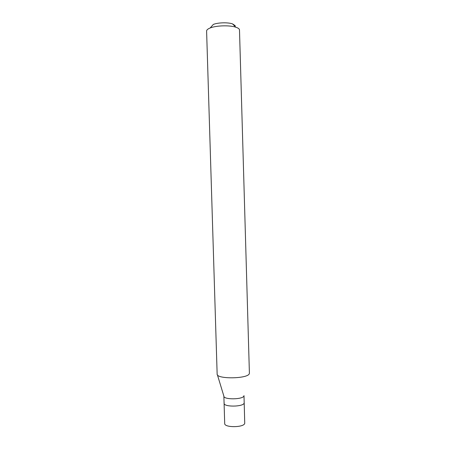<?xml version="1.0" encoding="UTF-8"?>
<svg xmlns="http://www.w3.org/2000/svg" width="456" height="456" viewBox="0 0 456 456"><rect width="100%" height="100%" fill="white"/><g stroke="black" fill="none" stroke-linecap="round" stroke-linejoin="round"><path stroke-width="0.68" d="M243.988 395.683L243.937 395.876C243.225 399.627 223.389 399.861 223.867 396.121L224.09 403.281C223.611 407.162 243.441 406.94 244.148 403.053L244.205 402.682L244.148 403.053C243.441 406.94 223.611 407.162 224.09 403.281L224.181 402.808M217.147 373.994L217.147 374.062C216.286 379.363 248.4 378.885 249.324 373.561L249.398 373.036M249.398 373.105L239.48 29.606C239.104 28.694 237.895 27.901 235.855 27.223C229.704 25.074 216.161 25.479 210.153 27.987C207.782 28.945 206.596 29.971 206.602 31.076L217.147 374.062M235.25 25.696L232.503 23.877C227.875 22.247 217.825 22.543 213.3 24.447L210.153 27.987M224.09 403.281L224.7 423.527C224.238 427.802 244.04 427.62 244.735 423.339L244 395.637M223.867 396.104L217.375 374.758M232.503 23.877L235.855 27.223"/></g></svg>
